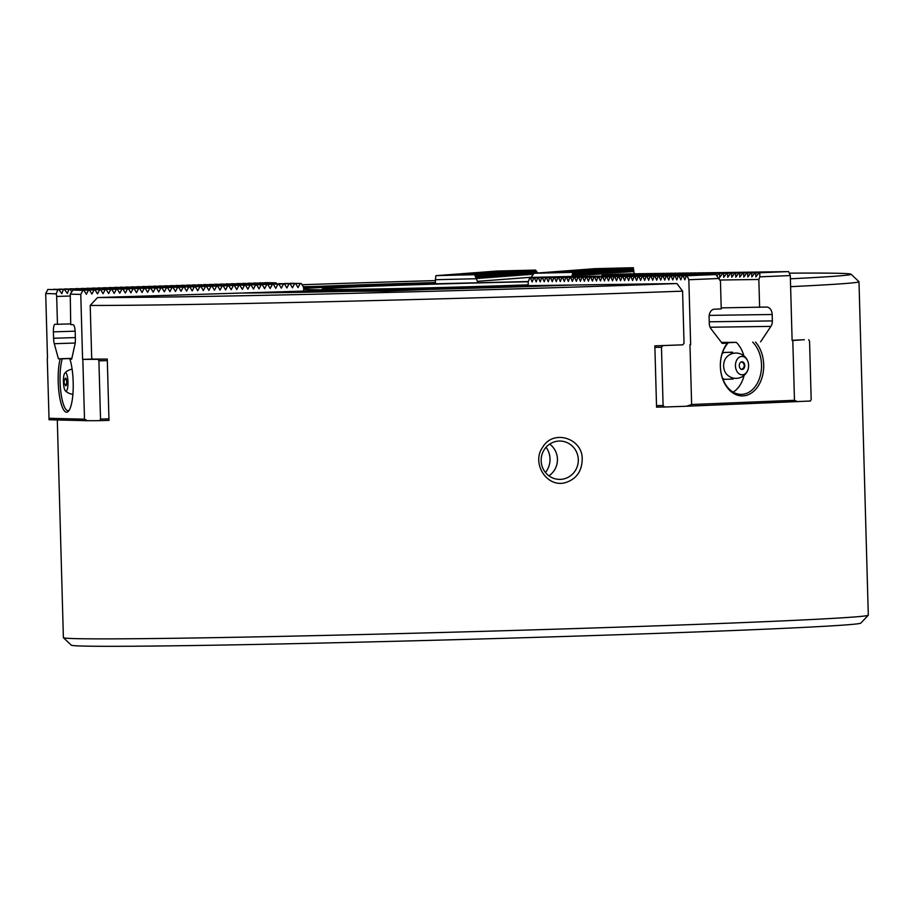 <?xml version="1.0" encoding="UTF-8"?>
<svg xmlns="http://www.w3.org/2000/svg" width="914" height="914" viewBox="0 0 914 914"><rect width="100%" height="100%" fill="white"/><g stroke="black" fill="none" stroke-linecap="round" stroke-linejoin="round"><path stroke-width="1.37" d="M656.515 405.622L663.096 405.53L664.524 407.016L658.811 407.096A402.617 5.415 -1.6 0 1 656.56 407.176L654.847 345.858A402.617 5.415 -1.6 0 0 657.097 345.778A402.617 5.415 -1.6 0 0 682.792 344.841L684.038 343.264L682.587 291.143A402.617 5.415 178.4 0 1 90.212 305.447A34758.278 33678.489 91.4 0 1 97.547 297.541L240.885 293.051A250.767 3.37 178.4 0 0 351.09 291.303L386.028 291.12L427.763 289.452A250.767 3.37 -1.6 0 0 573.569 285.008L676.92 283.546A394.951 5.313 178.4 0 1 97.547 297.541M92.348 359.076L82.591 359.385L98.084 359.328L98.906 360.859L100.529 419.115L99.797 420.657L108.983 420.36L107.269 359.076A402.617 5.415 178.4 0 1 106.013 359.088A402.617 5.415 178.4 0 1 92.36 359.099L91.674 357.568L90.212 305.447M107.726 420.406A402.617 5.415 -1.6 0 0 108.983 420.406M528.269 285.659L543.144 285.442A209.363 2.811 178.4 0 1 283.066 291.726L312.988 290.789A180.606 2.422 178.4 0 0 521.574 285.751L528.269 285.659L528.166 282.015L529.674 277.97L559.242 276.771L529.674 277.97M804.309 339.768L804.309 339.722A402.617 5.415 178.4 0 1 802.983 339.779A402.617 5.415 178.4 0 1 792.118 340.316M658.811 407.096L656.56 407.13M435.51 283.774L432.916 283.557A180.606 2.422 -1.6 0 0 303.631 288.276M790.393 278.804A394.951 5.313 -1.6 0 0 851.071 274.211A394.951 5.313 -1.6 0 0 789.262 273.16M790.61 286.665A402.617 5.415 -1.6 0 0 844.01 283.614A402.617 5.415 -1.6 0 0 858.989 281.729A402.617 5.415 -1.6 0 0 858.943 281.661L851.071 274.211M57.308 419.96L63.386 637.652A402.617 5.415 -1.6 0 0 63.42 637.721A402.617 5.415 -1.6 0 0 413.699 633.231A402.617 5.415 -1.6 0 0 853.322 617.053A402.617 5.415 -1.6 0 0 868.266 615.236A402.617 5.415 -1.6 0 0 868.3 615.168L858.989 281.729M63.42 637.721L71.303 645.17A394.951 5.313 -1.6 0 0 414.91 640.771A394.951 5.313 -1.6 0 0 846.158 624.89A394.951 5.313 -1.6 0 0 860.817 623.12L868.266 615.236M545.441 472.504A20.325 19.697 91.4 0 0 550.022 458.874A20.325 19.697 91.4 0 0 546.069 447.243M548.903 475.817A19.171 18.577 91.4 0 0 557.437 459.114A19.171 18.577 91.4 0 0 549.691 444.101M303.608 287.533L318.392 286.71L313.456 286.573A247.705 3.325 178.4 0 1 435.475 282.575M435.498 283.043A212.425 2.856 -1.6 0 0 303.608 287.59M435.498 283.089A209.363 2.811 -1.6 0 0 303.619 287.647M352.598 291.223A247.705 3.325 178.4 0 1 243.981 292.948L279.913 291.829A212.425 2.856 178.4 0 0 545.418 285.408L571.33 285.042A247.705 3.325 -1.6 0 1 427.878 289.407L352.598 291.223M435.475 282.529A250.767 3.37 178.4 0 0 311.891 286.585L303.162 286.699M435.43 280.587A394.951 5.313 -1.6 0 0 301.986 284.734M676.92 283.546A34758.278 24272.881 87.6 0 1 682.587 291.143M578.299 459.628A19.171 18.577 91.4 0 0 560.202 441.051A19.171 18.577 91.4 0 0 541.157 459.753A19.171 18.577 91.4 0 0 559.254 479.382A19.171 18.577 91.4 0 0 578.299 459.628M564.612 482.866C575.946 479.564 581.807 471.795 582.195 459.559C583.075 438.469 553.347 428.7 542.653 447.266C531.411 462.655 546.115 487.288 564.612 482.866M528.338 281.535L396.162 284.734A178.299 2.399 -1.6 0 0 303.631 288.333M528.246 285.088L483.94 286.905A178.299 2.399 178.4 0 1 341.093 290.355L303.665 289.43M98.084 359.328L106.013 359.088M47.836 289.464L58.862 289.669L47.836 289.464L45.7 293.554L47.505 358.242M790.302 275.571L788.565 271.572L759.774 272.749L759.854 276.828L790.302 275.571L792.118 340.534L802.983 339.779M682.815 344.818L657.097 345.778M342.739 286.71L368.548 286.265L342.739 286.71M419.48 288.618L393.66 289.075L419.48 288.618M528.258 281.775A134.209 1.805 -1.6 0 0 390.906 285.556A134.209 1.805 -1.6 0 0 322.174 289.075A134.209 1.805 -1.6 0 0 392.529 288.675A134.209 1.805 -1.6 0 0 528.246 284.825M575.569 272.109L536.815 273.046L575.866 272.086L575.043 276.177L574.312 272.201L535.216 273.229M577.122 271.995L538.369 272.932L577.419 271.972L576.597 276.062L575.866 272.086M578.676 271.869L539.923 272.806L578.973 271.846L578.151 275.948L577.419 271.972M580.23 271.755L541.476 272.692L580.527 271.732L579.705 275.834L578.973 271.846M581.784 271.641L543.03 272.578L582.081 271.618L581.258 275.708L580.527 271.732M583.338 271.527L544.584 272.452L583.635 271.504L582.812 275.594L582.081 271.618M584.891 271.401L546.138 272.338L585.189 271.378L584.366 275.48L583.635 271.504M586.445 271.287L547.692 272.223L586.742 271.264L585.92 275.354L585.189 271.378M587.999 271.172L549.245 272.098L588.296 271.15L587.485 275.24L586.742 271.264M589.553 271.047L550.799 271.984L589.85 271.024L589.039 275.125L588.296 271.15M591.107 270.932L552.353 271.869L591.404 270.91L590.593 275L589.85 271.024M592.66 270.818L553.907 271.755L592.957 270.795L592.146 274.886L591.404 270.91M594.214 270.693L555.461 271.629L594.511 270.67L593.7 274.771L592.957 270.795M595.768 270.578L557.014 271.515L596.065 270.555L595.254 274.646L594.511 270.67M597.322 270.464L558.568 271.401L597.619 270.441L596.808 274.531L596.065 270.555M598.876 270.338L560.122 271.275L599.173 270.315L598.362 274.417L597.619 270.441M600.429 270.224L561.676 271.161L600.726 270.201L599.915 274.291L599.173 270.315M601.983 270.11L563.23 271.047L602.28 270.087L601.469 274.177L600.726 270.201M603.537 269.984L564.783 270.921L603.834 269.961L603.023 274.063L602.28 270.087M605.091 269.87L566.337 270.807L605.388 269.847L604.577 273.937L603.834 269.961M606.645 269.756L567.891 270.693L606.942 269.733L606.131 273.823L605.388 269.847M608.198 269.63L569.445 270.567L608.496 269.607L607.684 273.709L606.942 269.733M609.752 269.516L570.999 270.453L610.049 269.493L609.238 273.594L608.496 269.607M611.306 269.402L572.552 270.338L611.603 269.379L610.792 273.469L610.049 269.493M612.86 269.287L574.106 270.213L613.157 269.264L612.346 273.355L611.603 269.379M614.414 269.162L575.66 270.098L614.711 269.139L613.9 273.24L613.157 269.264M615.967 269.047L577.214 269.984L616.264 269.024L615.453 273.115L614.711 269.139M617.521 268.933L578.768 269.858L617.818 268.91L617.007 273L616.264 269.024M619.075 268.807L580.321 269.744L619.372 268.785L618.561 272.886L617.818 268.91M620.629 268.693L581.875 269.63L620.926 268.67L620.115 272.76L619.372 268.785M622.183 268.579L583.429 269.516L622.48 268.556L621.669 272.646L620.926 268.67M623.736 268.453L584.983 269.39L624.034 268.43L623.222 272.532L622.48 268.556M625.29 268.339L586.537 269.276L625.587 268.316L624.776 272.406L624.034 268.43M626.844 268.225L588.09 269.162L627.141 268.202L626.33 272.292L625.587 268.316M628.398 268.099L589.644 269.036L628.695 268.076L627.884 272.178L627.141 268.202M629.952 267.985L591.198 268.922L630.249 267.962L629.438 272.052L628.695 268.076M631.505 267.871L592.752 268.807L631.803 267.848L630.991 271.938L630.249 267.962M633.059 267.745L594.306 268.682L633.356 267.722L632.545 271.824L631.803 267.848M476.514 274.566L437.475 275.525L476.514 274.566L479.496 278.484L477.771 274.474L439.028 275.411L477.771 274.474M479.622 274.337L440.582 275.285L479.622 274.337L482.603 278.256L480.878 274.234L442.136 275.171L480.878 274.234M482.729 274.097L443.69 275.057L482.729 274.097L485.711 278.016L483.986 274.006L445.244 274.931L483.986 274.006M485.837 273.857L446.797 274.817L485.837 273.857L488.819 277.787L487.093 273.766L448.351 274.703L487.093 273.766M488.944 273.629L449.905 274.588L488.944 273.629L491.926 277.548L490.201 273.526L451.459 274.463L490.201 273.526M492.052 273.389L453.013 274.349L492.052 273.389L495.034 277.308L493.309 273.297L454.566 274.234L493.309 273.297M495.159 273.149L456.12 274.109L495.159 273.149L498.141 277.079L496.416 273.058L457.674 273.994L496.416 273.058M498.267 272.92L459.228 273.88L498.267 272.92L501.249 276.839L499.524 272.818L460.782 273.754L499.524 272.818M501.375 272.68L462.335 273.64L501.375 272.68L504.357 276.599L502.631 272.589L463.889 273.526L502.631 272.589M504.482 272.441L465.443 273.4L504.482 272.441L507.464 276.371L505.739 272.349L466.997 273.286L505.739 272.349M507.59 272.212L468.551 273.172L507.59 272.212L510.572 276.131L508.847 272.109L470.104 273.046L508.847 272.109M510.698 271.972L471.658 272.932L510.698 271.972L513.679 275.902L511.954 271.881L473.212 272.818L511.954 271.881M513.805 271.744L474.766 272.692L513.805 271.744L516.787 275.662L515.062 271.641L476.32 272.578L515.062 271.641M516.913 271.504L477.873 272.463L516.913 271.504L519.895 275.422L518.169 271.412L479.427 272.349L518.169 271.412M520.02 271.264L480.981 272.223L520.02 271.264L523.002 275.194L521.277 271.172L482.535 272.109L521.277 271.172M523.128 271.035L484.089 271.995L523.128 271.035L526.11 274.954L524.385 270.932L485.642 271.869L524.385 270.932M526.236 270.795L487.196 271.755L526.236 270.795L529.217 274.714L527.492 270.704L488.75 271.641L527.492 270.704M529.343 270.555L490.304 271.515L529.343 270.555L532.325 274.486L530.6 270.464L491.858 271.401L530.6 270.464M532.451 270.327L493.411 271.287L532.451 270.327L534.667 273.24M535.261 273.16L574.015 272.223L573.489 276.302L572.758 272.326L534.005 273.263L530.691 277.925M633.356 267.722L634.156 273.789M571.947 276.668L572.758 272.326M530.954 277.41L571.936 276.416M572.461 272.349L533.707 273.286M476.388 278.724L435.395 279.718L435.921 275.64L474.663 274.703L477.953 282.757M435.921 275.64L474.96 274.68L477.942 278.61L476.217 274.588M478.068 274.451L481.05 278.37L479.324 274.349M481.175 274.211L484.157 278.142L482.432 274.12M484.283 273.983L487.265 277.902L485.54 273.88M487.391 273.743L490.372 277.662L488.647 273.652M490.498 273.503L493.48 277.433L491.755 273.412M493.606 273.275L496.588 277.193L494.862 273.172M496.713 273.035L499.695 276.953L497.97 272.943M499.821 272.795L502.803 276.725L501.078 272.703M502.929 272.566L505.91 276.485L504.185 272.463M506.036 272.326L509.018 276.245L507.293 272.235M509.144 272.098L512.126 276.017L510.4 271.995M512.251 271.858L515.233 275.777L513.508 271.766M515.359 271.618L518.341 275.548L516.616 271.527M518.466 271.389L521.448 275.308L519.723 271.287M521.574 271.15L524.556 275.068L522.831 271.058M524.682 270.91L527.664 274.84L525.938 270.818M527.789 270.681L530.771 274.6L529.046 270.578M533.525 273.549L532.154 270.35M530.897 270.441L533.399 273.743M534.998 273.24L533.707 270.224L494.954 271.23M536.552 273.115L535.261 270.11L496.508 271.115M494.965 271.161L534.005 270.201L536.221 273.126M496.519 271.047L535.558 270.087L537.775 273.012M531.045 277.273L477.908 281.306M435.498 283.351L435.395 279.718M253.829 283.249L264.98 283.214L263.586 284.117M253.955 282.997L263.906 283.249M248.254 283.42L259.405 283.386L258.011 284.288M248.391 283.169L258.342 283.42M242.69 283.591L253.841 283.557L252.435 284.46M242.816 283.351L252.767 283.591M237.114 283.774L248.265 283.728L246.871 284.642M237.24 283.523L247.203 283.763M231.539 283.946L242.701 283.911L241.296 284.814M231.676 283.694L241.627 283.946M225.975 284.117L237.126 284.083L235.732 284.985M226.101 283.866L236.063 284.117M220.4 284.3L231.55 284.254L230.157 285.157M220.537 284.048L230.488 284.288M214.836 284.471L225.987 284.437L224.581 285.339M214.961 284.22L224.913 284.471M209.26 284.642L220.411 284.608L219.017 285.511M209.386 284.391L219.349 284.642M203.685 284.814L214.847 284.78L213.442 285.682M203.822 284.574L213.773 284.814M198.121 284.997L209.272 284.962L207.878 285.865M198.247 284.745L208.209 284.985M192.546 285.168L203.696 285.134L202.302 286.036M192.683 284.917L202.634 285.168M186.982 285.339L198.132 285.305L196.727 286.208M187.107 285.088L197.058 285.339M181.406 285.522L192.557 285.476L191.163 286.379M181.532 285.271L191.494 285.511M175.831 285.694L186.993 285.659L185.588 286.562M175.968 285.442L185.919 285.694M170.267 285.865L181.418 285.831L180.024 286.733M170.392 285.614L180.355 285.865M164.691 286.036L175.842 286.002L174.448 286.905M164.828 285.796L174.78 286.036M159.127 286.219L170.278 286.185L168.873 287.087M159.253 285.968L169.204 286.219M153.552 286.39L164.703 286.356L163.309 287.259M153.689 286.139L163.64 286.39M147.988 286.562L159.139 286.528L157.734 287.43M148.114 286.322L158.065 286.562M142.413 286.745L153.563 286.699L152.17 287.613M142.538 286.493L152.501 286.733M136.837 286.916L147.988 286.882L146.594 287.784M136.974 286.665L146.925 286.916M131.273 287.087L142.424 287.053L141.019 287.956M131.399 286.836L141.35 287.087M125.698 287.27L136.849 287.225L135.455 288.127M125.835 287.019L135.786 287.259M120.134 287.442L131.285 287.407L129.879 288.31M120.26 287.19L130.211 287.442M114.558 287.613L125.709 287.579L124.315 288.481M114.684 287.362L124.647 287.613M108.983 287.784L120.145 287.75L118.74 288.653M109.12 287.544L119.071 287.784M103.419 287.967L114.57 287.921L113.165 288.835M103.545 287.716L113.496 287.956M97.844 288.139L108.995 288.104L107.601 289.007M97.981 287.887L107.932 288.139M92.28 288.31L103.431 288.276L102.025 289.178M92.405 288.059L102.357 288.31M86.704 288.493L97.855 288.447L96.461 289.35M86.83 288.241L96.793 288.481M81.129 288.664L92.291 288.63L90.886 289.532M81.266 288.413L91.217 288.664M75.565 288.835L86.716 288.801L85.31 289.704M75.691 288.584L85.642 288.835M69.99 289.007L81.14 288.973L79.746 289.875M70.127 288.767L80.078 289.007M64.426 289.19L75.576 289.155L74.171 290.058M64.551 288.938L74.502 289.178M58.85 289.361L70.001 289.327L68.938 289.361L67.373 293.463L64.437 289.498L53.412 289.281L64.437 289.498M58.976 289.11L68.938 289.361M290.104 283.831L279.078 283.614L290.104 283.831L292.469 287.784L294.605 283.694L295.668 283.66L284.483 283.694M294.605 283.694L284.654 283.443M278.964 284.185L267.939 283.968L278.964 284.185L281.329 288.139L283.466 284.037L284.528 284.003L273.343 284.037M283.466 284.037L273.514 283.797M267.825 284.528L256.8 284.323L267.825 284.528L270.178 288.481L272.326 284.391L273.389 284.357L262.204 284.391M272.326 284.391L262.364 284.14M256.674 284.882L245.66 284.665L256.674 284.882L259.039 288.835L261.175 284.734L262.249 284.711L251.064 284.745M261.175 284.734L251.224 284.494M245.535 285.225L234.51 285.019L245.535 285.225L247.9 289.178L250.036 285.088L251.11 285.054L239.925 285.088M250.036 285.088L240.085 284.837M234.395 285.579L223.37 285.362L234.395 285.579L236.76 289.532L238.897 285.442L239.971 285.408L228.774 285.442M238.897 285.442L228.946 285.191M223.256 285.933L212.231 285.716L223.256 285.933L225.621 289.887L227.757 285.785L228.82 285.751L217.635 285.785M227.757 285.785L217.806 285.545M212.117 286.276L201.091 286.071L212.117 286.276L214.47 290.229L216.618 286.139L217.681 286.105L206.495 286.139M216.618 286.139L206.655 285.888M200.966 286.63L189.952 286.413L200.966 286.63L203.331 290.583L205.479 286.482L206.541 286.448L195.356 286.493M205.479 286.482L195.516 286.242M189.826 286.973L178.801 286.768L189.826 286.973L192.191 290.926L194.328 286.836L195.402 286.802L184.217 286.836M194.328 286.836L184.377 286.585M178.687 287.327L167.662 287.11L178.687 287.327L181.052 291.28L183.188 287.19L184.262 287.156L173.066 287.19M183.188 287.19L173.237 286.939M167.548 287.67L156.523 287.464L167.548 287.67L169.913 291.635L172.049 287.533L173.112 287.499L161.927 287.533M172.049 287.533L162.098 287.293M156.408 288.024L145.383 287.807L156.408 288.024L158.773 291.977L160.91 287.887L161.972 287.853L150.787 287.887M160.91 287.887L150.947 287.636M145.257 288.378L134.244 288.161L145.257 288.378L147.622 292.331L149.77 288.23L150.833 288.196L139.648 288.23M149.77 288.23L139.808 287.99M134.118 288.721L123.104 288.516L134.118 288.721L136.483 292.674L138.62 288.584L139.693 288.55L128.508 288.584M138.62 288.584L128.668 288.333M122.979 289.075L111.954 288.858L122.979 289.075L125.344 293.028L127.48 288.927L128.554 288.904L117.358 288.938M127.48 288.927L117.529 288.687M111.839 289.418L100.814 289.212L111.839 289.418L114.204 293.371L116.341 289.281L117.403 289.247L106.218 289.281M116.341 289.281L106.39 289.03M100.7 289.772L89.675 289.555L100.7 289.772L103.065 293.725L105.201 289.635L106.264 289.601L95.079 289.635M105.201 289.635L95.25 289.384M72.96 290.081L70.252 294.159L80.775 294.422L82.911 290.332L72.96 290.081L83.985 290.298L86.35 294.251L88.487 290.161L78.535 289.909L89.561 290.126L91.914 294.079L94.062 289.978L95.125 289.944L83.939 289.978M94.062 289.978L84.099 289.738M70.709 323.876L57.456 324.299L56.679 296.444L70.035 296.022M276.828 283.82L276.119 282.86L274.726 283.763M271.264 283.991L270.555 283.032L269.15 283.934M265.688 284.163L264.98 283.214M260.113 284.345L259.405 283.386M254.549 284.517L253.841 283.557M248.974 284.688L248.265 283.728M243.41 284.86L242.701 283.911M237.834 285.042L237.126 284.083M232.259 285.214L231.55 284.254M226.695 285.385L225.987 284.437M221.119 285.568L220.411 284.608M215.555 285.739L214.847 284.78M209.98 285.911L209.272 284.962M204.405 286.082L203.696 285.134M198.841 286.265L198.132 285.305M193.265 286.436L192.557 285.476M187.701 286.608L186.993 285.659M182.126 286.79L181.418 285.831M176.551 286.962L175.842 286.002M170.987 287.133L170.278 286.185M165.411 287.316L164.703 286.356M159.847 287.487L159.139 286.528M154.272 287.659L153.563 286.699M148.696 287.83L147.988 286.882M143.132 288.013L142.424 287.053M137.557 288.184L136.849 287.225M131.993 288.356L131.285 287.407M126.418 288.538L125.709 287.579M120.842 288.71L120.145 287.75M115.278 288.881L114.57 287.921M109.703 289.053L108.995 288.104M104.139 289.235L103.431 288.276M98.563 289.407L97.855 288.447M92.988 289.578L92.291 288.63M87.424 289.761L86.716 288.801M81.849 289.932L81.14 288.973M76.285 290.104L75.576 289.155M71.829 291.783L70.001 289.327M63.363 289.532L61.798 293.645L58.862 289.669M57.788 289.704L56.234 293.817L56.679 296.444M259.393 283.077L270.555 283.032M259.53 282.826L269.481 283.066M98.906 360.859L107.315 360.596M100.529 419.115L108.937 418.852M276.119 282.86L265.094 282.643L275.057 282.894M48.945 418.304L84.499 419.183L87.447 420.703L49.059 419.755L47.277 358.517M45.7 293.554L56.234 293.817M57.456 324.299L55.08 324.242A7.666 1.897 -91.8 0 0 55.057 324.242A7.666 1.897 -91.8 0 0 53.4 331.851L53.583 338.26A7.666 1.897 -91.8 0 0 54.292 343.698L58.416 358.791L62.278 358.802A28.757 7.106 -91.8 0 0 60.712 391.009A28.757 7.106 -91.8 0 0 68.082 410.649A28.757 7.106 -91.8 0 0 69.19 410.249M71.852 358.368L58.416 358.791M71.829 358.505L62.278 358.802M71.715 358.985L69.921 359.076L71.692 359.122L74.982 344.212A7.666 1.897 88.2 0 0 75.382 338.797L75.211 332.399A7.666 1.897 88.2 0 0 73.097 324.687L70.721 324.619L70.252 294.159M60.175 358.836A30.288 7.483 -91.8 0 0 59.49 396.036A30.288 7.483 -91.8 0 0 68.516 411.163A30.288 7.483 -91.8 0 0 73.189 388.69A30.288 7.483 -91.8 0 0 69.921 359.076M303.711 291.075L303.608 287.442L301.243 283.489L290.058 283.523M295.668 283.66L298.033 287.613L300.18 283.511L290.218 283.271M284.528 284.003L286.893 287.956L289.03 283.866M273.389 284.357L275.754 288.31L277.89 284.22M262.249 284.711L264.614 288.664L266.751 284.562M251.11 285.054L253.475 289.007L255.612 284.917M239.971 285.408L242.324 289.361L244.472 285.259M228.82 285.751L231.185 289.704L233.321 285.614M217.681 286.105L220.046 290.058L222.182 285.968M206.541 286.448L208.906 290.412L211.043 286.31M195.402 286.802L197.767 290.755L199.903 286.665M184.262 287.156L186.627 291.109L188.764 287.007M173.112 287.499L175.477 291.452L177.624 287.362M161.972 287.853L164.337 291.806L166.474 287.704M150.833 288.196L153.198 292.149L155.334 288.059M139.693 288.55L142.058 292.503L144.195 288.413M128.554 288.904L130.919 292.857L133.056 288.755M117.403 289.247L119.768 293.2L121.916 289.11M106.264 289.601L108.629 293.554L110.765 289.452M95.125 289.944L97.49 293.897L99.626 289.807M99.797 420.657L87.447 420.703M89.561 290.126L88.487 290.161M301.243 283.489L300.18 283.511M83.985 290.298L82.911 290.332M80.775 294.422L82.591 359.385M84.499 419.183L82.831 359.396M733.165 392.14A28.757 20.576 89.2 0 0 744.11 375.38M743.836 355.786A28.757 20.576 89.2 0 0 736.318 342.362L721.409 342.384M721.843 342.956L736.318 342.362M733.017 353.398L732.468 352.176L722.551 352.518M541.728 277.799L571.296 276.599L541.728 277.799L540.22 281.843L538.483 277.845L537.706 277.856L567.343 276.748M538.483 277.845L567.274 276.656M549.76 277.685L579.327 276.485L549.76 277.685L548.251 281.729L546.515 277.73L545.749 277.742L575.386 276.634M546.515 277.73L575.306 276.542M557.791 277.57L587.359 276.371L557.791 277.57L556.283 281.615L554.547 277.616L553.781 277.627L583.418 276.519M554.547 277.616L583.338 276.428M565.823 277.456L595.391 276.257L565.823 277.456L564.315 281.501L562.578 277.502L561.813 277.513L591.449 276.405M562.578 277.502L591.381 276.314M573.866 277.342L603.423 276.142L573.866 277.342L572.347 281.386L570.61 277.388L569.845 277.399L599.481 276.291M570.61 277.388L599.413 276.199M581.898 277.228L611.455 276.028L581.898 277.228L580.39 281.272L578.653 277.273L577.877 277.285L607.513 276.177M578.653 277.273L607.444 276.085M589.93 277.113L619.498 275.925L589.93 277.113L588.422 281.158L586.685 277.159L585.908 277.171L615.545 276.062M586.685 277.159L615.476 275.982M597.962 276.999L627.53 275.811L597.962 276.999L596.454 281.044L594.717 277.045L593.951 277.056L623.588 275.948M594.717 277.045L623.508 275.868M605.993 276.885L635.561 275.697L605.993 276.885L604.485 280.929L602.749 276.931L601.983 276.942L631.62 275.834M602.749 276.931L631.54 275.754M614.037 276.771L643.593 275.582L614.037 276.771L612.517 280.815L610.781 276.816L610.015 276.828L639.651 275.72M610.781 276.816L639.583 275.64M622.068 276.656L651.625 275.468L622.068 276.656L620.549 280.701L618.824 276.702L618.047 276.714L647.683 275.605M618.824 276.702L647.615 275.525M630.1 276.542L659.668 275.354L630.1 276.542L628.592 280.587L626.855 276.588L626.079 276.599L655.715 275.491M626.855 276.588L655.646 275.411M638.132 276.428L667.7 275.24L638.132 276.428L636.624 280.484L634.887 276.474L634.11 276.485L663.758 275.377M634.887 276.474L663.678 275.297M646.164 276.314L675.732 275.125L646.164 276.314L644.656 280.37L642.919 276.359L642.154 276.371L671.79 275.263M642.919 276.359L671.71 275.183M654.196 276.199L683.763 275.011L654.196 276.199L652.687 280.255L650.951 276.245L650.185 276.257L679.822 275.148M650.951 276.245L679.742 275.068M662.239 276.085L691.795 274.897L662.239 276.085L660.719 280.141L658.983 276.131L658.217 276.142L687.854 275.034M658.983 276.131L687.785 274.954M670.27 275.971L699.827 274.783L670.27 275.971L668.762 280.027L667.026 276.017L666.249 276.028L695.885 274.92M667.026 276.017L695.817 274.84M678.302 275.868L707.87 274.668L678.302 275.868L676.794 279.913L675.058 275.914L674.281 275.914L703.917 274.806M675.058 275.914L703.849 274.726M686.334 275.754L715.902 274.554L686.334 275.754L684.826 279.798L683.089 275.8L682.324 275.811L711.96 274.691M683.089 275.8L711.88 274.611M635.961 273.823L606.359 274.92L607.136 274.908L607.159 276.097M635.927 273.732L607.136 274.908M639.983 273.766L610.381 274.863L611.146 274.863L611.169 276.039M639.949 273.674L611.146 274.863M643.993 273.709L614.402 274.806L615.168 274.806L615.191 275.982M643.959 273.617L615.168 274.806M648.015 273.652L618.412 274.76L619.189 274.748L619.201 275.925M647.98 273.56L619.189 274.748M652.036 273.594L622.434 274.703L623.199 274.691L623.222 275.868M651.99 273.503L623.199 274.691M656.046 273.537L626.444 274.646L627.221 274.634L627.244 275.811M656.012 273.446L627.221 274.634M660.068 273.48L630.466 274.588L631.231 274.577L631.254 275.754M660.034 273.389L631.231 274.577M664.078 273.423L634.476 274.531L635.253 274.52L635.276 275.697M664.044 273.332L635.253 274.52M668.1 273.366L638.498 274.474L639.263 274.463L639.286 275.64M668.065 273.275L639.263 274.463M672.121 273.309L642.519 274.417L643.285 274.406L643.307 275.582M672.076 273.217L643.285 274.406M676.131 273.252L646.529 274.36L647.306 274.349L647.329 275.525M676.097 273.16L647.306 274.349M680.153 273.195L650.551 274.303L651.316 274.291L651.339 275.468M680.119 273.103L651.316 274.291M684.163 273.137L654.561 274.246L655.338 274.234L655.361 275.411M684.129 273.046L655.338 274.234M688.185 273.08L658.583 274.189L659.348 274.177L659.371 275.354M688.151 272.989L659.348 274.177M692.206 273.023L662.604 274.131L663.37 274.12L663.393 275.297M692.161 272.932L663.37 274.12M696.217 272.966L666.614 274.074L667.391 274.063L667.403 275.24M696.182 272.875L667.391 274.063M700.238 272.909L670.636 274.017L671.402 274.006L671.424 275.183M700.193 272.818L671.402 274.006M704.248 272.852L674.646 273.96L675.423 273.949L675.446 275.125M704.214 272.76L675.423 273.949M708.27 272.795L678.668 273.903L679.433 273.892L679.456 275.068M708.236 272.703L679.433 273.892M712.28 272.738L682.689 273.846L683.455 273.834L683.478 275.011M712.246 272.646L683.455 273.834M716.302 272.68L686.7 273.789L687.477 273.777L687.488 274.954M716.268 272.589L687.477 273.777M720.323 272.623L690.721 273.732L691.487 273.72L691.51 274.897M720.278 272.543L691.487 273.72M724.334 272.566L694.731 273.674L695.508 273.663L695.531 274.84M724.299 272.486L695.508 273.663M728.355 272.509L698.753 273.617L699.518 273.606L699.541 274.783M728.321 272.429L699.518 273.606M732.365 272.452L702.775 273.56L703.54 273.549L703.563 274.726M732.331 272.372L703.54 273.549M736.387 272.395L706.785 273.503L707.562 273.492L707.573 274.668M736.353 272.315L707.562 273.492M740.409 272.338L710.806 273.446L711.572 273.435L711.595 274.611M740.363 272.258L711.572 273.435M744.419 272.281L714.817 273.389L715.593 273.377L715.616 274.554M744.384 272.201L715.593 273.377M748.44 272.223L718.838 273.332L719.604 273.32L719.684 277.388L722.848 273.275L752.416 272.086L722.848 273.275M748.406 272.144L719.604 273.32M756.472 272.109L726.87 273.217L727.635 273.206L727.715 277.273L730.892 273.16L760.448 271.972L730.892 273.16M756.438 272.029L727.635 273.206M764.504 271.995L734.902 273.103L735.679 273.092L735.747 277.159L738.923 273.046L768.48 271.858L738.923 273.046M764.47 271.915L735.679 273.092M772.536 271.881L742.933 272.989L743.71 272.978L743.779 277.056L746.955 272.932L776.523 271.744L746.955 272.932M772.501 271.801L743.71 272.978M780.579 271.766L750.977 272.875L751.742 272.863L751.811 276.942L754.987 272.818L784.555 271.629L755.764 272.806L755.832 276.885L759.008 272.76L788.565 271.572M780.533 271.687L751.742 272.863M722.049 343.218L727.978 343.138L722.197 343.401L711.035 328.846A7.666 5.484 89.2 0 1 709.287 323.487L709.104 317.089A7.666 5.484 89.2 0 1 714.371 309.195L721.226 308.909L720.449 281.055L715.902 274.554M563.253 276.714L533.696 277.913L563.332 276.805M797.545 401.68L794.472 400.298L691.635 404.514L686.517 406.239L810.41 401.029L811.175 399.452L809.553 341.196L808.696 339.7M687.111 275.742L688.836 279.741L690.653 344.704M682.324 275.811L680.804 279.855L679.068 275.857M674.281 275.914L672.773 279.97L671.036 275.971M666.249 276.028L664.741 280.084L663.004 276.074M658.217 276.142L656.709 280.198L654.972 276.188M650.185 276.257L648.677 280.312L646.941 276.302M642.154 276.371L640.634 280.427L638.897 276.416M634.11 276.485L632.602 280.529L630.866 276.531M626.079 276.599L624.57 280.644L622.834 276.645M618.047 276.714L616.539 280.758L614.802 276.759M610.015 276.828L608.507 280.872L606.77 276.873M601.983 276.942L600.475 280.986L598.739 276.988M593.951 277.056L592.432 281.101L590.695 277.102M585.908 277.171L584.4 281.215L582.664 277.216M577.877 277.285L576.368 281.329L574.632 277.33M569.845 277.399L568.337 281.443L566.6 277.445M561.813 277.513L560.305 281.558L558.568 277.559M553.781 277.627L552.262 281.672L550.536 277.673M545.749 277.742L544.23 281.786L542.493 277.787M537.706 277.856L536.198 281.9L534.462 277.902M533.696 277.913L532.177 281.958L530.451 277.959M663.096 405.53L661.473 347.274L654.892 347.366M662.81 345.698L661.473 347.274M688.836 279.741L719.295 278.484M691.635 404.514L689.967 344.727M664.524 407.016L686.517 406.239M727.978 343.138A28.757 20.576 89.2 0 0 721.637 375.254A28.757 20.576 89.2 0 0 741.368 394.38A28.757 20.576 89.2 0 0 760.665 374.18A28.757 20.576 89.2 0 0 752.656 342.122M727.293 343.196A30.288 21.673 89.2 0 0 726.904 387.113A30.288 21.673 89.2 0 0 758.323 385.822A30.288 21.673 89.2 0 0 755.478 342.042M721.203 307.881L766.48 307.058A7.666 5.484 -90.8 0 1 766.583 307.047A7.666 5.484 -90.8 0 1 772.17 314.496L772.353 320.905A7.666 5.484 -90.8 0 1 770.902 326.389L760.585 341.825M601.401 276.211L602.349 274.977L631.14 273.8L603.114 274.965L603.137 276.154M605.411 276.154L606.359 274.92M609.432 276.097L610.381 274.863M613.454 276.039L614.402 274.806M617.464 275.982L618.412 274.76M621.486 275.925L622.434 274.703M625.496 275.868L626.444 274.646M629.518 275.811L630.466 274.588M633.539 275.754L634.476 274.531M637.549 275.697L638.498 274.474M641.571 275.64L642.519 274.417M645.581 275.582L646.529 274.36M649.603 275.525L650.551 274.303M653.624 275.468L654.561 274.246M657.634 275.411L658.583 274.189M661.656 275.354L662.604 274.131M665.666 275.297L666.614 274.074M669.688 275.24L670.636 274.017M673.709 275.183L674.646 273.96M677.72 275.125L678.668 273.903M681.741 275.068L682.689 273.846M685.751 275.011L686.7 273.789M689.773 274.954L690.721 273.732M693.783 274.897L694.731 273.674M697.805 274.84L698.753 273.617M701.826 274.794L702.775 273.56M705.837 274.737L706.785 273.503M709.858 274.68L710.806 273.446M713.868 274.623L714.817 273.389M716.953 275.777L718.838 273.332M723.625 273.263L723.694 277.33L726.87 273.217M731.657 273.149L731.726 277.216L734.902 273.103M739.689 273.035L739.769 277.102L742.933 272.989M747.721 272.92L747.801 276.999L750.977 272.875M759.625 307.333L758.837 279.478L719.992 280.027M755.764 272.806L754.987 272.818M603.114 274.965L602.349 274.977M758.837 279.478L759.854 276.828M759.774 272.749L759.008 272.76M794.472 400.298L792.804 340.511M735.45 365.886A9.197 6.581 -90.8 0 1 740.991 356.517A9.197 6.581 -90.8 0 1 748.36 363.178A9.197 6.581 -90.8 0 1 748.429 367.874A9.197 6.581 -90.8 0 1 741.38 374.763A9.197 6.581 -90.8 0 1 735.45 365.886M739.289 365.726A3.839 2.742 -90.8 0 1 741.974 361.784A3.839 2.742 -90.8 0 1 744.773 365.577A3.839 2.742 -90.8 0 1 742.088 369.45A3.839 2.742 -90.8 0 1 739.289 365.726M722.997 379.424L733.222 379.013L733.554 378.122M732.468 352.176L722.528 352.587M67.053 389.947A9.197 2.274 88.2 0 1 65.431 390.895A9.197 2.274 88.2 0 1 63.42 382.018A9.197 2.274 88.2 0 1 64.871 373.038A9.197 2.274 88.2 0 1 67.705 378.499A9.197 2.274 88.2 0 1 67.053 389.947M64.894 379.538A3.839 0.948 88.2 0 1 65.579 378.11A3.839 0.948 88.2 0 1 66.585 380.955A3.839 0.948 88.2 0 1 66.265 385.274A3.839 0.948 88.2 0 1 65.819 385.777A3.839 0.948 88.2 0 1 65.043 384.406M75.142 331.176L53.4 331.851M75.348 337.574L53.583 338.26M75.188 343.036L54.292 343.698M710.098 327.246L770.902 326.389M709.23 321.797L772.353 320.905M709.195 315.387L772.17 314.496M748.429 367.874A12.659 12.659 0 0 1 726.664 374.283A10.808 7.735 -90.8 0 1 723.637 366.08A10.808 7.735 -90.8 0 1 726.424 357.385A12.659 12.659 0 0 1 748.36 363.178M732.582 377.893A14.087 10.077 -90.8 0 1 730.732 379.116M722.174 353.627A14.087 10.077 -90.8 0 1 723.865 352.53M724.619 379.367A14.087 10.077 -90.8 0 1 722.517 378.156M729.989 352.278A14.087 10.077 -90.8 0 1 732.24 353.604M741.414 369.336A3.839 3.839 0 0 0 741.311 361.91M65.431 390.895A12.659 12.659 0 0 0 72.892 394.277M72.103 369.187A12.659 12.659 0 0 0 64.871 373.038M66.025 378.545A3.839 3.839 0 0 0 66.242 385.32"/></g></svg>

